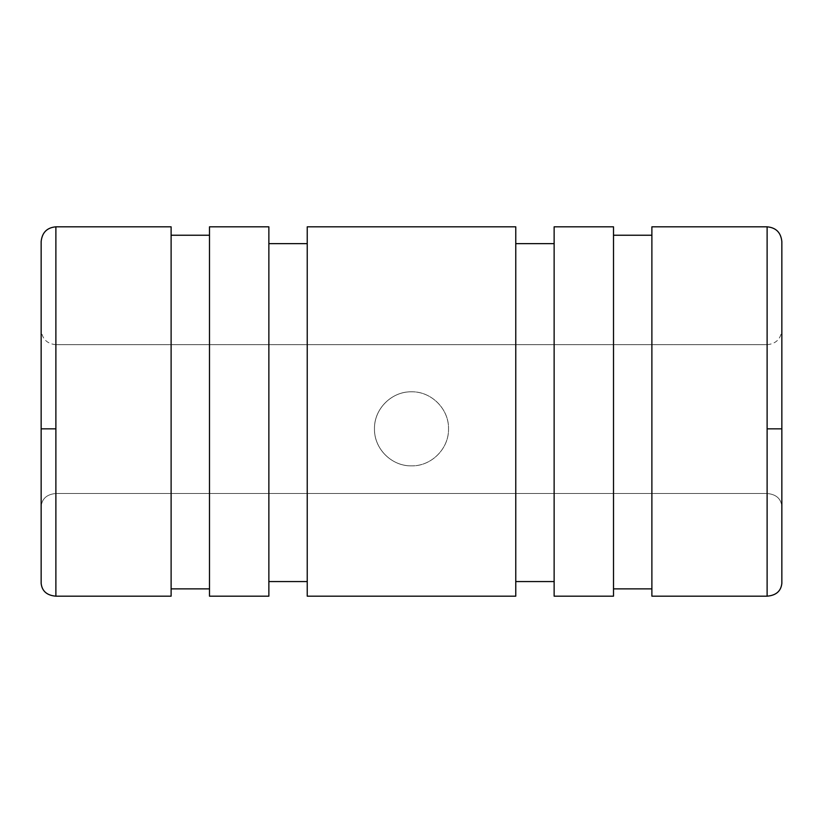 <?xml version="1.0" encoding="UTF-8"?>
<svg xmlns="http://www.w3.org/2000/svg" width="823" height="823" viewBox="0 0 823 823"><rect width="100%" height="100%" fill="white"/><g stroke="black" fill="none" stroke-linecap="round" stroke-linejoin="round"><path stroke-width="0.62" stroke-dasharray="4.12 3.09" d="M781.85 241.551L781.85 428.834L767.118 428.834L767.118 596.181C776.079 595.41 780.986 591.151 781.85 583.384C780.986 591.151 776.079 595.41 767.118 596.181L767.118 428.834L781.85 428.834L781.85 329.93L781.85 506.423C781.017 498.615 776.099 494.304 767.118 493.502L55.882 493.502C46.901 494.304 41.983 498.615 41.15 506.423C41.983 498.615 46.901 494.304 55.882 493.502L55.882 344.662L767.118 344.662L767.118 428.834L767.118 344.662L767.118 428.834L781.85 428.834L767.118 428.834L767.118 493.502C776.099 494.304 781.017 498.615 781.85 506.423L781.85 428.834L767.118 428.834L767.118 493.502L55.882 493.502L55.882 428.834L41.15 428.834L41.15 583.384C42.014 591.151 46.921 595.41 55.882 596.181L171.112 596.181L171.112 226.819L171.112 596.181L55.882 596.181L55.882 226.819L55.882 428.834L41.15 428.834L55.882 428.834L55.882 596.181C46.921 595.41 42.014 591.151 41.15 583.384L41.15 241.551M209.495 235.234L209.495 588.867L171.112 588.867L171.112 235.234L171.112 588.867L209.495 588.867L209.495 596.181L209.495 226.819L209.495 596.181L268.864 596.181L209.495 596.181L209.495 235.234M268.864 226.819L268.864 596.181L268.864 243.659L268.864 581.563L307.236 581.563L268.864 581.563L268.864 596.181L268.864 226.819M307.236 243.659L307.236 596.181L307.236 226.819L307.236 596.181L515.764 596.181L307.236 596.181L307.236 243.659M41.15 428.834L41.15 241.551L41.15 583.384L41.15 428.834L55.882 428.834L41.15 428.834L41.15 329.93L41.15 428.834L55.882 428.834L55.882 344.662L55.882 493.502L767.118 493.502C776.099 494.304 781.017 498.615 781.85 506.423L781.85 241.551L781.85 506.423C781.017 498.615 776.099 494.304 767.118 493.502L767.118 226.819L767.118 428.834L767.118 344.662L55.882 344.662L55.882 493.502C46.901 494.304 41.983 498.615 41.15 506.423C41.983 498.615 46.901 494.304 55.882 493.502L767.118 493.502L767.118 428.834L781.85 428.834M767.118 596.181L651.888 596.181L651.888 226.819L651.888 596.181L767.118 596.181M651.888 235.234L651.888 588.867L613.505 588.867L613.505 235.234L613.505 588.867L651.888 588.867L651.888 596.181L651.888 235.234M613.505 226.819L613.505 596.181L554.136 596.181L554.136 226.819L554.136 596.181L613.505 596.181L613.505 226.819M554.136 243.659L554.136 581.563L515.764 581.563L515.764 243.659L515.764 581.563L554.136 581.563L554.136 596.181L554.136 243.659M515.764 226.819L515.764 596.181L515.764 226.819M374.465 428.834C373.992 448.648 391.686 466.343 411.5 465.869C431.314 466.343 449.008 448.648 448.535 428.834C449.008 409.021 431.314 391.316 411.5 391.799C391.686 391.316 373.992 409.021 374.465 428.834C373.992 409.021 391.686 391.316 411.5 391.799C391.511 391.47 374.156 408.794 374.465 428.834C374.156 448.864 391.511 466.188 411.5 465.869C391.686 466.343 373.992 448.648 374.465 428.834M411.5 391.799C431.314 391.316 449.008 409.021 448.535 428.834C449.008 448.648 431.314 466.343 411.5 465.869C431.489 466.188 448.844 448.864 448.535 428.834C448.844 408.794 431.489 391.47 411.5 391.799C431.489 391.47 448.844 408.794 448.535 428.834C448.844 448.864 431.489 466.188 411.5 465.869C391.511 466.188 374.156 448.864 374.465 428.834C374.156 408.794 391.511 391.47 411.5 391.799M171.112 596.181L171.112 235.234L171.112 596.181M767.118 344.662C775.986 343.87 780.893 338.963 781.85 329.93M55.882 344.662C47.014 343.87 42.107 338.963 41.15 329.93"/><path stroke-width="1.23" d="M41.15 428.834L55.882 428.834L55.882 226.819L171.112 226.819L171.112 596.181L55.882 596.181C46.921 595.41 42.014 591.151 41.15 583.384C42.014 591.151 46.921 595.41 55.882 596.181L171.112 596.181L171.112 226.819L55.882 226.819L55.882 596.181L55.882 428.834L41.15 428.834L41.15 583.384L41.15 241.551C42.107 232.518 47.014 227.611 55.882 226.819M171.112 235.234L209.495 235.234L171.112 235.234M209.495 226.819L268.864 226.819L268.864 596.181L209.495 596.181L268.864 596.181L268.864 226.819L209.495 226.819L209.495 596.181L209.495 226.819M268.864 243.659L307.236 243.659L268.864 243.659M781.85 428.834L781.85 583.384L781.85 428.834L767.118 428.834L767.118 596.181L651.888 596.181L767.118 596.181C776.079 595.41 780.986 591.151 781.85 583.384C780.986 591.151 776.079 595.41 767.118 596.181L767.118 428.834L781.85 428.834L781.85 241.551C780.893 232.518 775.986 227.611 767.118 226.819L767.118 428.834L767.118 226.819L651.888 226.819L767.118 226.819M613.505 235.234L651.888 235.234L613.505 235.234M554.136 226.819L613.505 226.819L554.136 226.819L554.136 596.181L554.136 226.819M515.764 243.659L554.136 243.659L515.764 243.659M307.236 226.819L515.764 226.819L307.236 226.819L307.236 596.181L515.764 596.181L515.764 226.819L515.764 596.181L307.236 596.181L307.236 226.819M651.888 588.867L613.505 588.867L651.888 588.867M613.505 596.181L554.136 596.181L613.505 596.181L613.505 226.819L613.505 596.181M554.136 581.563L515.764 581.563L554.136 581.563M307.236 581.563L268.864 581.563L307.236 581.563M209.495 588.867L171.112 588.867L209.495 588.867M651.888 596.181L651.888 226.819L651.888 596.181"/></g></svg>
